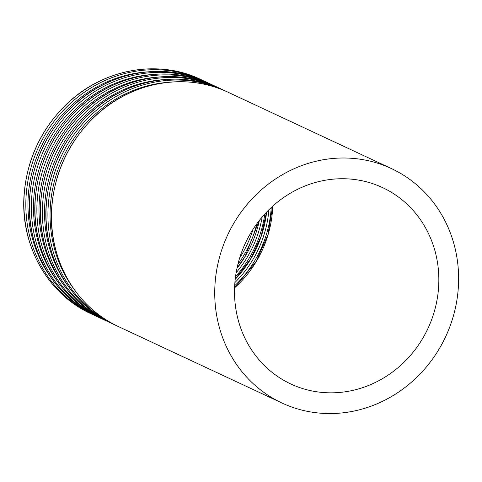 <?xml version="1.0" encoding="UTF-8"?>
<svg xmlns="http://www.w3.org/2000/svg" width="482" height="482" viewBox="0 0 482 482"><rect width="100%" height="100%" fill="white"/><g stroke="black" fill="none" stroke-linecap="round" stroke-linejoin="round"><path stroke-width="0.72" d="M338.726 392.529A108.378 100.762 115 0 0 436.318 303.576A108.378 100.762 115 0 0 382.563 187.6A108.378 100.762 115 0 0 245.392 243.121A108.378 100.762 115 0 0 290.791 383.967A108.378 100.762 115 0 0 338.726 392.529M339.123 413.195A129.357 120.271 115 0 0 455.611 307.022A129.357 120.271 115 0 0 391.444 168.592A129.357 120.271 115 0 0 227.715 234.867A129.357 120.271 115 0 0 281.91 402.976A129.357 120.271 115 0 0 339.123 413.195M239.656 257.966A108.378 100.762 115 0 0 253.098 229.203M237.855 264.425A110.035 102.305 115 0 0 256.9 223.678M236.957 268.366A108.378 100.762 115 0 0 259.34 220.461M236.126 272.71A108.378 100.762 115 0 0 262.148 217.039M235.523 276.674A110.035 102.305 115 0 0 264.799 214.032M235.198 279.325A108.378 100.762 115 0 0 266.624 212.08M234.885 282.566A108.378 100.762 115 0 0 268.914 209.76M234.668 285.766A110.035 102.305 115 0 0 271.227 207.543M234.577 287.85A108.378 100.762 115 0 0 272.764 206.133M391.444 168.592L228.221 92.309A129.357 120.271 115 0 0 64.492 158.584A129.357 120.271 115 0 0 118.68 326.694L281.91 402.976M168.875 82.253A127.7 118.729 115 0 0 62.871 157.825A127.7 118.729 115 0 0 72.896 287.621M226.413 91.49L224.624 90.634A129.357 120.271 115 0 0 60.901 156.903A129.357 120.271 115 0 0 115.09 325.013A129.357 120.271 115 0 0 116.891 325.838L113.162 324.115A129.357 120.271 115 0 1 58.973 155.999A129.357 120.271 115 0 1 222.696 89.73C180.431 69.306 125.742 79.114 89.634 113.547C63.648 138.503 49.164 168.947 46.188 204.88C42.163 255.297 69.812 304.558 113.162 324.115M163.356 79.669A127.7 118.729 115 0 0 57.352 155.24A127.7 118.729 115 0 0 67.372 285.043M220.895 88.905L219.105 88.049A129.357 120.271 115 0 0 55.376 154.318A129.357 120.271 115 0 0 109.565 322.434A129.357 120.271 115 0 0 111.372 323.259L107.637 321.53A129.357 120.271 115 0 1 53.448 153.421A129.357 120.271 115 0 1 217.177 87.152C174.906 66.721 120.217 76.536 84.115 110.968C58.123 135.924 43.639 166.368 40.669 202.301C36.644 252.713 64.287 301.979 107.637 321.53M157.831 77.09A127.7 118.729 115 0 0 51.827 152.661A127.7 118.729 115 0 0 61.853 282.458M215.37 86.326L213.58 85.471A129.357 120.271 115 0 0 49.857 151.74A129.357 120.271 115 0 0 104.046 319.855A129.357 120.271 115 0 0 105.847 320.675L102.118 318.951A129.357 120.271 115 0 1 47.923 150.836A129.357 120.271 115 0 1 211.652 84.567C169.381 64.142 114.698 73.951 78.59 108.384C52.604 133.339 38.12 163.784 35.144 199.717C31.119 250.134 58.768 299.394 102.118 318.951M152.312 74.511A127.7 118.729 115 0 0 46.308 150.083A127.7 118.729 115 0 0 56.328 279.879M209.851 83.748L208.061 82.892A129.357 120.271 115 0 0 44.332 149.161A129.357 120.271 115 0 0 98.521 317.27A129.357 120.271 115 0 0 100.322 318.096L96.593 316.373A129.357 120.271 115 0 1 42.404 148.257A129.357 120.271 115 0 1 206.133 81.988C163.862 61.563 109.173 71.372 73.071 105.805C47.079 130.761 32.595 161.205 29.625 197.138C25.6 247.555 53.243 296.816 96.593 316.373M146.787 71.926A127.7 118.729 115 0 0 40.783 147.498A127.7 118.729 115 0 0 50.809 277.295M204.326 81.163L202.536 80.307A129.357 120.271 115 0 0 38.813 146.576A129.357 120.271 115 0 0 93.002 314.692A129.357 120.271 115 0 0 94.803 315.517L91.074 313.788A129.357 120.271 115 0 1 36.879 145.678A129.357 120.271 115 0 1 200.608 79.41C158.337 58.979 103.654 68.787 67.546 103.226C41.56 128.182 27.076 158.626 24.1 194.553C20.075 244.97 47.724 294.237 91.074 313.788M259.183 220.666L245.091 256.37L237.011 268.106M266.498 212.213L261.081 236.391L250.61 258.948L235.216 279.144M272.661 206.23L267.92 234.842L256.135 261.533L234.583 287.712M228.221 92.309C185.95 71.884 131.261 81.693 95.159 116.126C69.167 141.081 54.689 171.526 51.713 207.459C47.688 257.876 75.331 307.136 118.68 326.694M224.624 90.634L222.696 89.73M219.105 88.049L217.177 87.152M213.58 85.471L211.652 84.567M208.061 82.892L206.133 81.988M202.536 80.307L200.608 79.41"/></g></svg>
